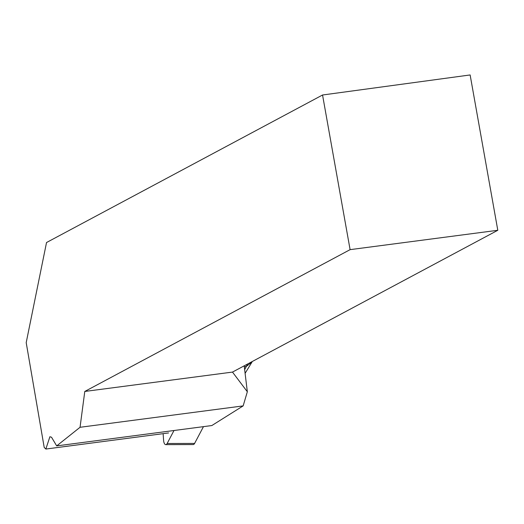 <?xml version="1.0" encoding="UTF-8"?>
<svg xmlns="http://www.w3.org/2000/svg" width="524" height="524" viewBox="0 0 524 524"><rect width="100%" height="100%" fill="white"/><g stroke="black" fill="none" stroke-linecap="round" stroke-linejoin="round"><path stroke-width="0.79" d="M163.121 433.669L163.599 440.363A5.07 2.188 -90.1 0 0 165.767 444.634A5.07 2.188 -90.1 0 0 167.143 443.494L173.994 430.512M191.85 443.428L194.601 443.422L203.463 426.647L194.601 443.422A5.07 2.188 89.9 0 1 193.232 444.562L165.767 444.634M244.191 365.831L247.335 391.756L243.156 405.897L80.048 427.289L56.69 445.898L211.834 425.547L243.156 405.897M247.335 391.756L232.486 372.086L497.8 230.278L470.133 74.952L322.548 95.001L350.098 249.647L84.783 391.454L80.048 427.289M322.548 95.001L46.525 242.533L26.2 342.644L44.199 447.431L45.85 449.048L49.891 436.734L51.529 437.232L56.69 445.898M350.098 249.647L497.8 230.278M84.783 391.454L232.486 372.086M45.85 449.048L168.577 432.948M244.328 366.97L246.909 365.981L252.083 361.894M167.143 443.494L194.601 443.422M247.59 364.01L244.656 369.669M245.101 373.324L251.992 362.045"/></g></svg>
